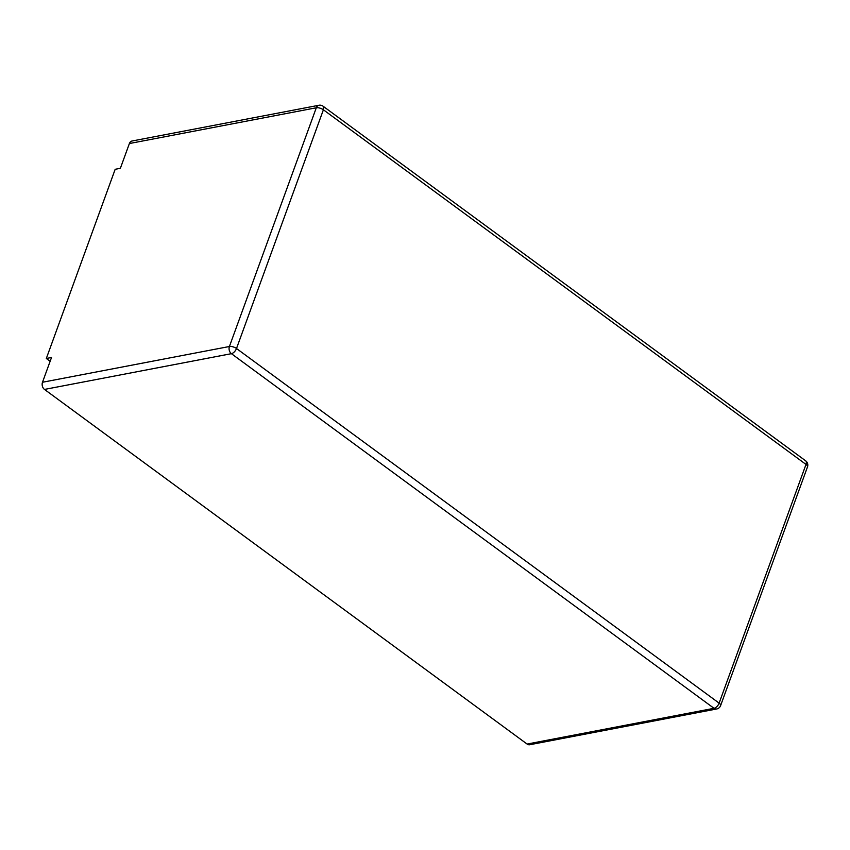 <?xml version="1.0" encoding="UTF-8"?>
<svg xmlns="http://www.w3.org/2000/svg" width="850" height="850" viewBox="0 0 850 850"><rect width="100%" height="100%" fill="white"/><g stroke="black" fill="none" stroke-linecap="round" stroke-linejoin="round"><path stroke-width="1.27" d="M716.646 708.985A5.281 5.281 0 0 0 720.609 705.606A5.281 2.199 -160 0 0 719.121 703.141A5.281 2.752 126.3 0 1 714.011 708.305A5.281 3.931 79.2 0 0 716.646 708.985L529.731 744.738A5.281 3.931 -100.8 0 1 527.106 744.058L44.487 389.428A5.281 3.931 -100.8 0 1 42.5 382.256L51.521 357.478L46.325 358.477L115.175 169.299L120.371 168.3L129.391 143.533A5.281 3.931 -100.8 0 1 132.026 141.015L318.941 105.262A5.281 3.931 79.2 0 0 316.296 107.78A5.281 2.199 20 0 1 323.393 109.788A5.281 2.752 -53.7 0 0 323.053 106.197A5.281 5.281 0 0 0 318.941 105.262M527.106 744.058L714.011 708.305L231.402 353.674A5.281 2.752 -53.7 0 0 236.502 348.511A5.281 2.199 -160 0 0 229.415 346.502A5.281 3.931 79.2 0 0 231.402 353.674L44.487 389.428M50.139 361.271L46.325 358.477M806.002 464.419A5.281 2.199 20 0 1 807.5 466.884A5.281 5.281 0 0 0 805.662 460.828A5.281 2.752 126.3 0 1 806.002 464.419L323.393 109.788L236.502 348.511L719.121 703.141L806.002 464.419M129.391 143.533L316.296 107.78L229.415 346.502L42.5 382.256M720.609 705.606L807.5 466.884M805.662 460.828L323.053 106.197"/></g></svg>
